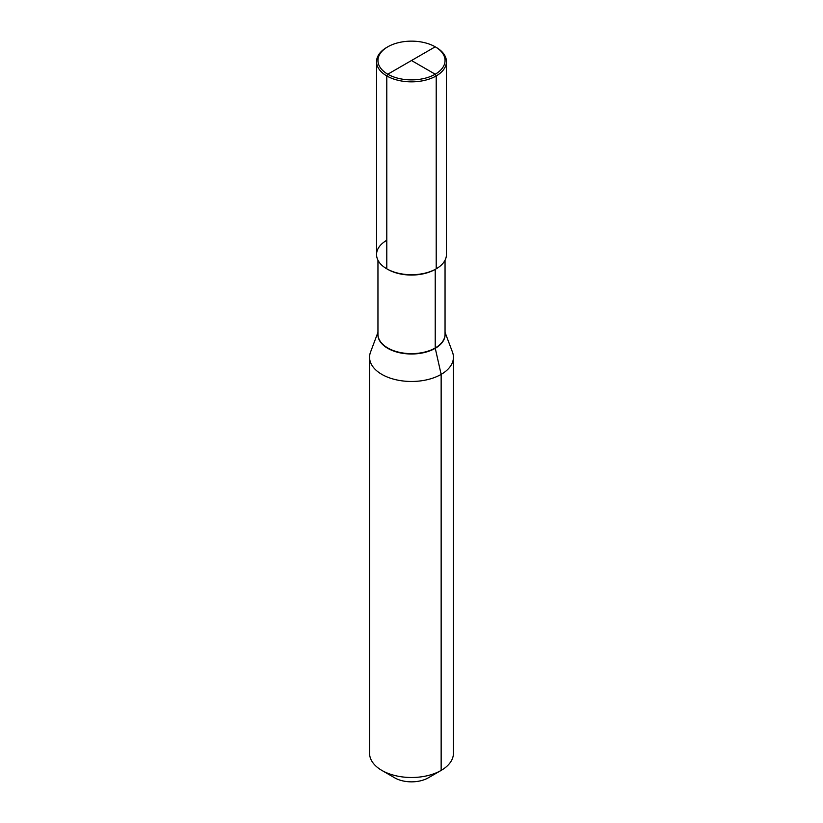 <?xml version="1.0" encoding="UTF-8"?>
<svg xmlns="http://www.w3.org/2000/svg" width="823" height="823" viewBox="0 0 823 823"><rect width="100%" height="100%" fill="white"/><g stroke="black" fill="none" stroke-linecap="round" stroke-linejoin="round"><path stroke-width="1.23" d="M428.299 777.828A23.764 13.724 180 0 1 394.701 777.828A23.764 13.724 180 0 0 428.299 777.828L441.149 770.41A41.932 24.206 0 0 0 453.432 753.292L453.432 357.254A41.932 24.206 0 0 0 452.475 352.121A41.932 24.206 0 0 1 453.432 357.254A41.932 24.206 0 0 1 441.149 374.383A41.932 24.206 0 0 0 453.432 357.254L453.432 753.292A41.932 24.206 0 0 1 441.149 770.41A41.932 24.206 180 0 1 381.851 770.41A41.932 24.206 180 0 1 369.568 753.292L369.568 357.254A41.932 24.206 0 0 0 395.452 379.629A41.932 24.206 0 0 0 441.149 374.383L435.264 348.314A1.399 0.802 60 0 1 435.223 347.964L435.223 269.378A33.548 19.371 0 0 1 387.294 269.09A33.548 19.371 0 0 0 435.223 269.378A33.548 19.371 180 0 0 435.706 269.09A33.548 19.371 180 0 1 435.223 269.378M370.525 352.121A41.932 24.206 0 0 0 369.568 357.254A41.932 24.206 0 0 0 395.452 379.629A41.932 24.206 0 0 0 441.149 374.383L441.149 770.41A41.932 24.206 180 0 1 381.851 770.41A41.932 24.206 180 0 1 369.568 753.292L369.568 357.254A41.932 24.206 0 0 1 370.525 352.121L377.952 332.358L370.525 352.121M376.553 61.663L376.553 254.544A34.947 20.174 180 0 0 398.126 273.185A34.947 20.174 180 0 0 436.211 268.812L436.211 75.922L436.211 268.812A34.947 20.174 0 0 1 386.789 268.812A34.947 20.174 0 0 1 386.789 240.275A34.947 20.174 0 0 0 386.789 268.812A34.947 20.174 0 0 0 436.211 268.812A34.947 20.174 0 0 0 446.447 254.544A34.947 20.174 180 0 1 424.874 273.185A34.947 20.174 180 0 1 386.789 268.812L386.789 75.922L387.777 74.214L435.223 46.818A33.548 19.371 180 0 1 435.223 74.214A33.548 19.371 180 0 1 387.777 74.214A33.548 19.371 180 0 1 387.777 46.818A33.548 19.371 180 0 1 435.223 46.818L436.211 47.395A34.947 20.174 180 0 1 446.447 61.663A34.947 20.174 180 0 1 436.211 75.922A34.947 20.174 180 0 1 398.126 80.304A34.947 20.174 180 0 1 376.553 61.663A34.947 20.174 180 0 1 386.789 47.395L387.777 46.818L386.789 47.395M387.777 74.214A33.548 19.371 0 0 0 435.223 74.214A33.548 19.371 0 0 0 435.223 46.818L436.211 47.395A34.947 20.174 180 0 1 446.447 61.663A34.947 20.174 180 0 1 424.874 80.304A34.947 20.174 180 0 1 386.789 75.922M436.211 75.922L435.223 74.214L411.5 60.521L435.223 74.214L436.211 75.922M411.5 60.521L435.223 46.818L436.211 47.395L435.223 46.818M377.952 333.449A33.609 19.402 0 0 0 397.725 352.295A33.609 19.402 0 0 0 435.264 348.314A33.609 19.402 180 0 0 445.048 333.449A33.609 19.402 180 0 1 435.264 348.314A33.609 19.402 0 0 1 397.725 352.295A33.609 19.402 0 0 1 377.952 333.449M445.048 334.261A33.548 19.371 180 0 1 435.223 347.964A33.548 19.371 0 0 1 398.661 352.162A33.548 19.371 0 0 1 377.952 334.261A33.548 19.371 0 0 0 398.661 352.162A33.548 19.371 0 0 0 435.223 347.964A33.548 19.371 180 0 0 445.048 334.261L445.048 260.191L445.048 334.261M394.701 777.828L381.851 770.41L394.701 777.828M445.048 332.358L452.475 352.121L445.048 332.358M377.952 334.261L377.952 260.191L377.952 334.261M446.447 254.544L446.447 61.663L446.447 254.544"/></g></svg>
